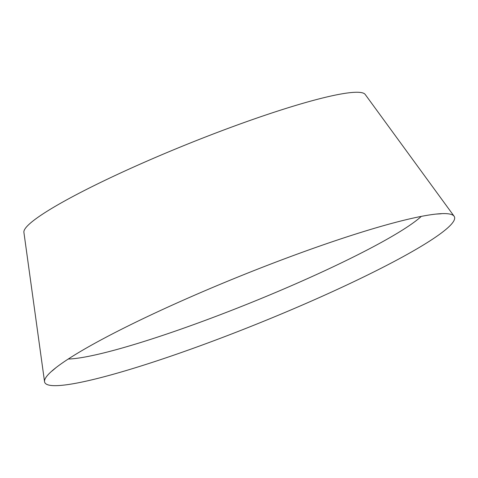 <?xml version="1.0" encoding="UTF-8"?>
<svg xmlns="http://www.w3.org/2000/svg" width="478" height="478" viewBox="0 0 478 478"><rect width="100%" height="100%" fill="white"/><g stroke="black" fill="none" stroke-linecap="round" stroke-linejoin="round"><path stroke-width="0.72" d="M44.544 381.695L23.9 232.338A184.126 21.122 -22 0 1 29.517 223.907A184.126 21.122 -22 0 1 210.356 135.101A184.126 21.122 -22 0 1 365.198 94.447L454.1 216.217A220.956 25.346 -22 0 1 447.91 227.695A220.956 25.346 -22 0 1 225.019 336.518A220.956 25.346 -22 0 1 44.544 381.695A220.956 25.346 -22 0 1 51.283 371.573A220.956 25.346 -22 0 1 56.034 367.618A220.956 25.346 -22 0 1 240.099 276.135A220.956 25.346 -22 0 1 436.061 214.078A220.956 25.346 -22 0 1 454.1 216.217M421.303 216.391A199.015 22.83 -22 0 1 420.909 216.743A199.015 22.83 -22 0 1 250.06 303.022A199.015 22.83 -22 0 1 68.252 359.032M441.146 213.78L436.061 214.078M56.034 367.618L52.162 370.94"/></g></svg>
